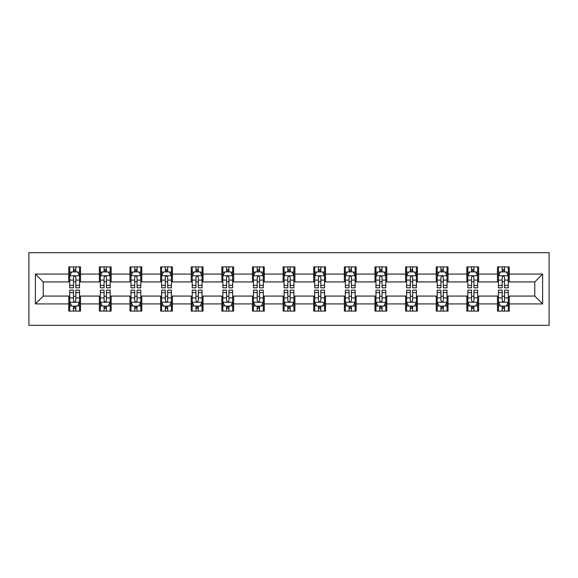 <?xml version="1.0" encoding="UTF-8"?>
<svg xmlns="http://www.w3.org/2000/svg" width="578" height="578" viewBox="0 0 578 578"><rect width="100%" height="100%" fill="white"/><g stroke="black" fill="none" stroke-linecap="round" stroke-linejoin="round"><path stroke-width="0.87" d="M28.9 325.313L549.1 325.313L549.1 252.687L28.9 252.687L28.9 325.313M509.254 274.08L509.254 266.913L497.47 266.913L497.47 274.08L478.627 274.08L478.627 266.913L466.851 266.913L466.851 274.08L448.008 274.08L448.008 266.913L436.224 266.913L436.224 274.08L417.381 274.08L417.381 266.913L405.604 266.913L405.604 274.08L386.761 274.08L386.761 266.913L374.978 266.913L374.978 274.08L356.135 274.08L356.135 266.913L344.358 266.913L344.358 274.08L325.515 274.08L325.515 266.913L313.731 266.913L313.731 274.08L294.888 274.08L294.888 266.913L283.112 266.913L283.112 274.08L264.269 274.08L264.269 266.913L252.485 266.913L252.485 274.08L233.642 274.08L233.642 266.913L221.865 266.913L221.865 274.08L203.023 274.08L203.023 266.913L191.239 266.913L191.239 274.08L172.396 274.08L172.396 266.913L160.619 266.913L160.619 274.08L141.776 274.08L141.776 266.913L129.992 266.913L129.992 274.08L111.149 274.08L111.149 266.913L99.373 266.913L99.373 274.08L80.53 274.08L80.53 266.913L68.746 266.913L68.746 274.08L35.381 274.08L35.381 303.92L43.227 296.066L68.746 296.066L68.746 311.087L80.53 311.087L80.53 296.066L99.373 296.066L99.373 311.087L111.149 311.087L111.149 296.066L129.992 296.066L129.992 311.087L141.776 311.087L141.776 296.066L160.619 296.066L160.619 311.087L172.396 311.087L172.396 296.066L191.239 296.066L191.239 311.087L203.023 311.087L203.023 296.066L221.865 296.066L221.865 311.087L233.642 311.087L233.642 296.066L252.485 296.066L252.485 311.087L264.269 311.087L264.269 296.066L283.112 296.066L283.112 311.087L294.888 311.087L294.888 296.066L313.731 296.066L313.731 311.087L325.515 311.087L325.515 296.066L344.358 296.066L344.358 311.087L356.135 311.087L356.135 296.066L374.978 296.066L374.978 311.087L386.761 311.087L386.761 296.066L405.604 296.066L405.604 311.087L417.381 311.087L417.381 296.066L436.224 296.066L436.224 311.087L448.008 311.087L448.008 296.066L466.851 296.066L466.851 311.087L478.627 311.087L478.627 296.066L497.47 296.066L497.47 311.087L509.254 311.087L509.254 296.066L534.773 296.066L534.773 281.934L509.254 281.934L509.254 274.08L542.619 274.08L542.619 303.92L509.254 303.92M497.47 303.92L478.627 303.92M466.851 303.92L448.008 303.92M436.224 303.92L417.381 303.92M405.604 303.92L386.761 303.92M374.978 303.92L356.135 303.92M344.358 303.92L325.515 303.92M313.731 303.92L294.888 303.92M283.112 303.92L264.269 303.92M252.485 303.92L233.642 303.92M221.865 303.92L203.023 303.92M191.239 303.92L172.396 303.92M160.619 303.92L141.776 303.92M129.992 303.92L111.149 303.92M99.373 303.92L80.53 303.92M68.746 303.92L35.381 303.92M497.47 274.08L497.47 281.934L478.627 281.934L478.627 274.08M466.851 274.08L466.851 281.934L448.008 281.934L448.008 274.08M436.224 274.08L436.224 281.934L417.381 281.934L417.381 274.08M405.604 274.08L405.604 281.934L386.761 281.934L386.761 274.08M374.978 274.08L374.978 281.934L356.135 281.934L356.135 274.08M344.358 274.08L344.358 281.934L325.515 281.934L325.515 274.08M313.731 274.08L313.731 281.934L294.888 281.934L294.888 274.08M283.112 274.08L283.112 281.934L264.269 281.934L264.269 274.08M252.485 274.08L252.485 281.934L233.642 281.934L233.642 274.08M221.865 274.08L221.865 281.934L203.023 281.934L203.023 274.08M191.239 274.08L191.239 281.934L172.396 281.934L172.396 274.08M160.619 274.08L160.619 281.934L141.776 281.934L141.776 274.08M129.992 274.08L129.992 281.934L111.149 281.934L111.149 274.08M99.373 274.08L99.373 281.934L80.53 281.934L80.53 274.08M68.746 274.08L68.746 281.934L43.227 281.934L35.381 274.08M43.227 281.934L43.227 296.066M542.619 303.92L534.773 296.066M534.773 281.934L542.619 274.08M68.746 271.826L69.728 271.826M73.464 271.826L75.819 271.826M79.547 271.826L80.53 271.826M68.746 281.739L69.728 281.739M73.464 281.739L75.819 281.739M79.547 281.739L80.53 281.739M68.746 296.261L69.728 296.261M73.464 296.261L75.819 296.261M79.547 296.261L80.53 296.261M68.746 306.174L69.728 306.174M73.464 306.174L75.819 306.174M79.547 306.174L80.53 306.174M99.373 296.261L100.355 296.261M104.083 296.261L106.439 296.261M110.167 296.261L111.149 296.261M99.373 306.174L100.355 306.174M104.083 306.174L106.439 306.174M110.167 306.174L111.149 306.174M99.373 271.826L100.355 271.826M104.083 271.826L106.439 271.826M110.167 271.826L111.149 271.826M99.373 281.739L100.355 281.739M104.083 281.739L106.439 281.739M110.167 281.739L111.149 281.739M129.992 296.261L130.975 296.261M134.71 296.261L137.065 296.261M140.794 296.261L141.776 296.261M129.992 306.174L130.975 306.174M134.71 306.174L137.065 306.174M140.794 306.174L141.776 306.174M129.992 271.826L130.975 271.826M134.71 271.826L137.065 271.826M140.794 271.826L141.776 271.826M129.992 281.739L130.975 281.739M134.71 281.739L137.065 281.739M140.794 281.739L141.776 281.739M160.619 296.261L161.602 296.261M165.33 296.261L167.685 296.261M171.413 296.261L172.396 296.261M160.619 306.174L161.602 306.174M165.33 306.174L167.685 306.174M171.413 306.174L172.396 306.174M160.619 271.826L161.602 271.826M165.33 271.826L167.685 271.826M171.413 271.826L172.396 271.826M160.619 281.739L161.602 281.739M165.33 281.739L167.685 281.739M171.413 281.739L172.396 281.739M191.239 296.261L192.221 296.261M195.956 296.261L198.312 296.261M202.04 296.261L203.023 296.261M191.239 306.174L192.221 306.174M195.956 306.174L198.312 306.174M202.04 306.174L203.023 306.174M191.239 271.826L192.221 271.826M195.956 271.826L198.312 271.826M202.04 271.826L203.023 271.826M191.239 281.739L192.221 281.739M195.956 281.739L198.312 281.739M202.04 281.739L203.023 281.739M221.865 296.261L222.848 296.261M226.576 296.261L228.931 296.261M232.659 296.261L233.642 296.261M221.865 306.174L222.848 306.174M226.576 306.174L228.931 306.174M232.659 306.174L233.642 306.174M221.865 271.826L222.848 271.826M226.576 271.826L228.931 271.826M232.659 271.826L233.642 271.826M221.865 281.739L222.848 281.739M226.576 281.739L228.931 281.739M232.659 281.739L233.642 281.739M252.485 296.261L253.467 296.261M257.196 296.261L259.558 296.261M263.286 296.261L264.269 296.261M252.485 306.174L253.467 306.174M257.196 306.174L259.558 306.174M263.286 306.174L264.269 306.174M252.485 271.826L253.467 271.826M257.196 271.826L259.558 271.826M263.286 271.826L264.269 271.826M252.485 281.739L253.467 281.739M257.196 281.739L259.558 281.739M263.286 281.739L264.269 281.739M283.112 296.261L284.094 296.261M287.822 296.261L290.178 296.261M293.906 296.261L294.888 296.261M283.112 306.174L284.094 306.174M287.822 306.174L290.178 306.174M293.906 306.174L294.888 306.174M283.112 271.826L284.094 271.826M287.822 271.826L290.178 271.826M293.906 271.826L294.888 271.826M283.112 281.739L284.094 281.739M287.822 281.739L290.178 281.739M293.906 281.739L294.888 281.739M313.731 296.261L314.714 296.261M318.442 296.261L320.804 296.261M324.533 296.261L325.515 296.261M313.731 306.174L314.714 306.174M318.442 306.174L320.804 306.174M324.533 306.174L325.515 306.174M313.731 271.826L314.714 271.826M318.442 271.826L320.804 271.826M324.533 271.826L325.515 271.826M313.731 281.739L314.714 281.739M318.442 281.739L320.804 281.739M324.533 281.739L325.515 281.739M344.358 296.261L345.341 296.261M349.069 296.261L351.424 296.261M355.152 296.261L356.135 296.261M344.358 306.174L345.341 306.174M349.069 306.174L351.424 306.174M355.152 306.174L356.135 306.174M344.358 271.826L345.341 271.826M349.069 271.826L351.424 271.826M355.152 271.826L356.135 271.826M344.358 281.739L345.341 281.739M349.069 281.739L351.424 281.739M355.152 281.739L356.135 281.739M374.978 296.261L375.96 296.261M379.688 296.261L382.044 296.261M385.779 296.261L386.761 296.261M374.978 306.174L375.96 306.174M379.688 306.174L382.044 306.174M385.779 306.174L386.761 306.174M374.978 271.826L375.96 271.826M379.688 271.826L382.044 271.826M385.779 271.826L386.761 271.826M374.978 281.739L375.96 281.739M379.688 281.739L382.044 281.739M385.779 281.739L386.761 281.739M405.604 296.261L406.587 296.261M410.315 296.261L412.67 296.261M416.398 296.261L417.381 296.261M405.604 306.174L406.587 306.174M410.315 306.174L412.67 306.174M416.398 306.174L417.381 306.174M405.604 271.826L406.587 271.826M410.315 271.826L412.67 271.826M416.398 271.826L417.381 271.826M405.604 281.739L406.587 281.739M410.315 281.739L412.67 281.739M416.398 281.739L417.381 281.739M436.224 296.261L437.206 296.261M440.935 296.261L443.29 296.261M447.025 296.261L448.008 296.261M436.224 306.174L437.206 306.174M440.935 306.174L443.29 306.174M447.025 306.174L448.008 306.174M436.224 271.826L437.206 271.826M440.935 271.826L443.29 271.826M447.025 271.826L448.008 271.826M436.224 281.739L437.206 281.739M440.935 281.739L443.29 281.739M447.025 281.739L448.008 281.739M466.851 296.261L467.833 296.261M471.561 296.261L473.917 296.261M477.645 296.261L478.627 296.261M466.851 306.174L467.833 306.174M471.561 306.174L473.917 306.174M477.645 306.174L478.627 306.174M466.851 271.826L467.833 271.826M471.561 271.826L473.917 271.826M477.645 271.826L478.627 271.826M466.851 281.739L467.833 281.739M471.561 281.739L473.917 281.739M477.645 281.739L478.627 281.739M497.47 296.261L498.453 296.261M502.181 296.261L504.536 296.261M508.272 296.261L509.254 296.261M497.47 306.174L498.453 306.174M502.181 306.174L504.536 306.174M508.272 306.174L509.254 306.174M497.47 271.826L498.453 271.826M502.181 271.826L504.536 271.826M508.272 271.826L509.254 271.826M497.47 281.739L498.453 281.739M502.181 281.739L504.536 281.739M508.272 281.739L509.254 281.739M75.819 269.471L73.464 269.471M79.547 285.359L75.819 285.359L75.819 287.822L79.547 287.822L79.547 275.851L77.582 271.92L71.694 271.92L69.728 275.851L69.728 287.822L73.464 287.822L73.464 285.359L69.728 285.359M69.728 275.851L69.728 266.913M79.547 275.851L79.547 266.913M73.464 271.92L73.464 266.913M75.819 266.913L75.819 271.92M75.819 285.359L75.819 277.317C75.032 275.807 74.244 275.807 73.464 277.317L73.464 285.359M73.464 308.529L75.819 308.529M69.728 292.641L73.464 292.641L73.464 290.178L69.728 290.178L69.728 302.149L71.694 306.08L77.582 306.08L79.547 302.149L79.547 290.178L75.819 290.178L75.819 292.641L79.547 292.641M79.547 302.149L79.547 311.087M69.728 302.149L69.728 311.087M75.819 306.08L75.819 311.087M73.464 311.087L73.464 306.08M73.464 292.641L73.464 300.683C74.244 302.193 75.032 302.193 75.819 300.683L75.819 292.641M106.439 269.471L104.083 269.471M110.167 285.359L106.439 285.359L106.439 287.822L110.167 287.822L110.167 275.851L108.209 271.92L102.32 271.92L100.355 275.851L100.355 287.822L104.083 287.822L104.083 285.359L100.355 285.359M100.355 275.851L100.355 266.913M110.167 275.851L110.167 266.913M104.083 271.92L104.083 266.913M106.439 266.913L106.439 271.92M106.439 285.359L106.439 277.317C105.658 275.807 104.871 275.807 104.083 277.317L104.083 285.359M137.065 269.471L134.71 269.471M140.794 285.359L137.065 285.359L137.065 287.822L140.794 287.822L140.794 275.851L138.828 271.92L132.94 271.92L130.975 275.851L130.975 287.822L134.71 287.822L134.71 285.359L130.975 285.359M130.975 275.851L130.975 266.913M140.794 275.851L140.794 266.913M134.71 271.92L134.71 266.913M137.065 266.913L137.065 271.92M137.065 285.359L137.065 277.317C136.278 275.807 135.49 275.807 134.71 277.317L134.71 285.359M104.083 308.529L106.439 308.529M100.355 292.641L104.083 292.641L104.083 290.178L100.355 290.178L100.355 302.149L102.32 306.08L108.209 306.08L110.167 302.149L110.167 290.178L106.439 290.178L106.439 292.641L110.167 292.641M110.167 302.149L110.167 311.087M100.355 302.149L100.355 311.087M106.439 306.08L106.439 311.087M104.083 311.087L104.083 306.08M104.083 292.641L104.083 300.683C104.871 302.193 105.651 302.193 106.439 300.683L106.439 292.641M134.71 308.529L137.065 308.529M130.975 292.641L134.71 292.641L134.71 290.178L130.975 290.178L130.975 302.149L132.94 306.08L138.828 306.08L140.794 302.149L140.794 290.178L137.065 290.178L137.065 292.641L140.794 292.641M140.794 302.149L140.794 311.087M130.975 302.149L130.975 311.087M137.065 306.08L137.065 311.087M134.71 311.087L134.71 306.08M134.71 292.641L134.71 300.683C135.49 302.193 136.278 302.193 137.065 300.683L137.065 292.641M167.685 269.471L165.33 269.471M171.413 285.359L167.685 285.359L167.685 287.822L171.413 287.822L171.413 275.851L169.455 271.92L163.56 271.92L161.602 275.851L161.602 287.822L165.33 287.822L165.33 285.359L161.602 285.359M161.602 275.851L161.602 266.913M171.413 275.851L171.413 266.913M165.33 271.92L165.33 266.913M167.685 266.913L167.685 271.92M167.685 285.359L167.685 277.317C166.905 275.807 166.117 275.807 165.33 277.317L165.33 285.359M198.312 269.471L195.956 269.471M202.04 285.359L198.312 285.359L198.312 287.822L202.04 287.822L202.04 275.851L200.075 271.92L194.186 271.92L192.221 275.851L192.221 287.822L195.956 287.822L195.956 285.359L192.221 285.359M192.221 275.851L192.221 266.913M202.04 275.851L202.04 266.913M195.956 271.92L195.956 266.913M198.312 266.913L198.312 271.92M198.312 285.359L198.312 277.317C197.524 275.807 196.737 275.807 195.956 277.317L195.956 285.359M228.931 269.471L226.576 269.471M232.659 285.359L228.931 285.359L228.931 287.822L232.659 287.822L232.659 275.851L230.701 271.92L224.806 271.92L222.848 275.851L222.848 287.822L226.576 287.822L226.576 285.359L222.848 285.359M222.848 275.851L222.848 266.913M232.659 275.851L232.659 266.913M226.576 271.92L226.576 266.913M228.931 266.913L228.931 271.92M228.931 285.359L228.931 277.317C228.151 275.807 227.364 275.807 226.576 277.317L226.576 285.359M165.33 308.529L167.685 308.529M161.602 292.641L165.33 292.641L165.33 290.178L161.602 290.178L161.602 302.149L163.56 306.08L169.455 306.08L171.413 302.149L171.413 290.178L167.685 290.178L167.685 292.641L171.413 292.641M171.413 302.149L171.413 311.087M161.602 302.149L161.602 311.087M167.685 306.08L167.685 311.087M165.33 311.087L165.33 306.08M165.33 292.641L165.33 300.683C166.117 302.193 166.898 302.193 167.685 300.683L167.685 292.641M195.956 308.529L198.312 308.529M192.221 292.641L195.956 292.641L195.956 290.178L192.221 290.178L192.221 302.149L194.186 306.08L200.075 306.08L202.04 302.149L202.04 290.178L198.312 290.178L198.312 292.641L202.04 292.641M202.04 302.149L202.04 311.087M192.221 302.149L192.221 311.087M198.312 306.08L198.312 311.087M195.956 311.087L195.956 306.08M195.956 292.641L195.956 300.683C196.737 302.193 197.524 302.193 198.312 300.683L198.312 292.641M226.576 308.529L228.931 308.529M222.848 292.641L226.576 292.641L226.576 290.178L222.848 290.178L222.848 302.149L224.806 306.08L230.701 306.08L232.659 302.149L232.659 290.178L228.931 290.178L228.931 292.641L232.659 292.641M232.659 302.149L232.659 311.087M222.848 302.149L222.848 311.087M228.931 306.08L228.931 311.087M226.576 311.087L226.576 306.08M226.576 292.641L226.576 300.683C227.364 302.193 228.144 302.193 228.931 300.683L228.931 292.641M257.196 308.529L259.558 308.529M253.467 292.641L257.196 292.641L257.196 290.178L253.467 290.178L253.467 302.149L255.433 306.08L261.321 306.08L263.286 302.149L263.286 290.178L259.558 290.178L259.558 292.641L263.286 292.641M263.286 302.149L263.286 311.087M253.467 302.149L253.467 311.087M259.558 306.08L259.558 311.087M257.196 311.087L257.196 306.08M257.196 292.641L257.196 300.683C257.983 302.193 258.771 302.193 259.558 300.683L259.558 292.641M287.822 308.529L290.178 308.529M284.094 292.641L287.822 292.641L287.822 290.178L284.094 290.178L284.094 302.149L286.052 306.08L291.948 306.08L293.906 302.149L293.906 290.178L290.178 290.178L290.178 292.641L293.906 292.641M293.906 302.149L293.906 311.087M284.094 302.149L284.094 311.087M290.178 306.08L290.178 311.087M287.822 311.087L287.822 306.08M287.822 292.641L287.822 300.683C288.61 302.193 289.39 302.193 290.178 300.683L290.178 292.641M318.442 308.529L320.804 308.529M314.714 292.641L318.442 292.641L318.442 290.178L314.714 290.178L314.714 302.149L316.679 306.08L322.567 306.08L324.533 302.149L324.533 290.178L320.804 290.178L320.804 292.641L324.533 292.641M324.533 302.149L324.533 311.087M314.714 302.149L314.714 311.087M320.804 306.08L320.804 311.087M318.442 311.087L318.442 306.08M318.442 292.641L318.442 300.683C319.229 302.193 320.017 302.193 320.804 300.683L320.804 292.641M349.069 308.529L351.424 308.529M345.341 292.641L349.069 292.641L349.069 290.178L345.341 290.178L345.341 302.149L347.299 306.08L353.194 306.08L355.152 302.149L355.152 290.178L351.424 290.178L351.424 292.641L355.152 292.641M355.152 302.149L355.152 311.087M345.341 302.149L345.341 311.087M351.424 306.08L351.424 311.087M349.069 311.087L349.069 306.08M349.069 292.641L349.069 300.683C349.849 302.193 350.636 302.193 351.424 300.683L351.424 292.641M379.688 308.529L382.044 308.529M375.96 292.641L379.688 292.641L379.688 290.178L375.96 290.178L375.96 302.149L377.925 306.08L383.814 306.08L385.779 302.149L385.779 290.178L382.044 290.178L382.044 292.641L385.779 292.641M385.779 302.149L385.779 311.087M375.96 302.149L375.96 311.087M382.044 306.08L382.044 311.087M379.688 311.087L379.688 306.08M379.688 292.641L379.688 300.683C380.476 302.193 381.263 302.193 382.044 300.683L382.044 292.641M410.315 308.529L412.67 308.529M406.587 292.641L410.315 292.641L410.315 290.178L406.587 290.178L406.587 302.149L408.545 306.08L414.44 306.08L416.398 302.149L416.398 290.178L412.67 290.178L412.67 292.641L416.398 292.641M416.398 302.149L416.398 311.087M406.587 302.149L406.587 311.087M412.67 306.08L412.67 311.087M410.315 311.087L410.315 306.08M410.315 292.641L410.315 300.683C411.095 302.193 411.883 302.193 412.67 300.683L412.67 292.641M440.935 308.529L443.29 308.529M437.206 292.641L440.935 292.641L440.935 290.178L437.206 290.178L437.206 302.149L439.172 306.08L445.06 306.08L447.025 302.149L447.025 290.178L443.29 290.178L443.29 292.641L447.025 292.641M447.025 302.149L447.025 311.087M437.206 302.149L437.206 311.087M443.29 306.08L443.29 311.087M440.935 311.087L440.935 306.08M440.935 292.641L440.935 300.683C441.722 302.193 442.51 302.193 443.29 300.683L443.29 292.641M471.561 308.529L473.917 308.529M467.833 292.641L471.561 292.641L471.561 290.178L467.833 290.178L467.833 302.149L469.791 306.08L475.68 306.08L477.645 302.149L477.645 290.178L473.917 290.178L473.917 292.641L477.645 292.641M477.645 302.149L477.645 311.087M467.833 302.149L467.833 311.087M473.917 306.08L473.917 311.087M471.561 311.087L471.561 306.08M471.561 292.641L471.561 300.683C472.342 302.193 473.129 302.193 473.917 300.683L473.917 292.641M502.181 308.529L504.536 308.529M498.453 292.641L502.181 292.641L502.181 290.178L498.453 290.178L498.453 302.149L500.418 306.08L506.306 306.08L508.272 302.149L508.272 290.178L504.536 290.178L504.536 292.641L508.272 292.641M508.272 302.149L508.272 311.087M498.453 302.149L498.453 311.087M504.536 306.08L504.536 311.087M502.181 311.087L502.181 306.08M502.181 292.641L502.181 300.683C502.968 302.193 503.756 302.193 504.536 300.683L504.536 292.641M259.558 269.471L257.196 269.471M263.286 285.359L259.558 285.359L259.558 287.822L263.286 287.822L263.286 275.851L261.321 271.92L255.433 271.92L253.467 275.851L253.467 287.822L257.196 287.822L257.196 285.359L253.467 285.359M253.467 275.851L253.467 266.913M263.286 275.851L263.286 266.913M257.196 271.92L257.196 266.913M259.558 266.913L259.558 271.92M259.558 285.359L259.558 277.317C258.771 275.807 257.983 275.807 257.196 277.317L257.196 285.359M290.178 269.471L287.822 269.471M293.906 285.359L290.178 285.359L290.178 287.822L293.906 287.822L293.906 275.851L291.948 271.92L286.052 271.92L284.094 275.851L284.094 287.822L287.822 287.822L287.822 285.359L284.094 285.359M284.094 275.851L284.094 266.913M293.906 275.851L293.906 266.913M287.822 271.92L287.822 266.913M290.178 266.913L290.178 271.92M290.178 285.359L290.178 277.317C289.39 275.807 288.61 275.807 287.822 277.317L287.822 285.359M320.804 269.471L318.442 269.471M324.533 285.359L320.804 285.359L320.804 287.822L324.533 287.822L324.533 275.851L322.567 271.92L316.679 271.92L314.714 275.851L314.714 287.822L318.442 287.822L318.442 285.359L314.714 285.359M314.714 275.851L314.714 266.913M324.533 275.851L324.533 266.913M318.442 271.92L318.442 266.913M320.804 266.913L320.804 271.92M320.804 285.359L320.804 277.317C320.017 275.807 319.229 275.807 318.442 277.317L318.442 285.359M351.424 269.471L349.069 269.471M355.152 285.359L351.424 285.359L351.424 287.822L355.152 287.822L355.152 275.851L353.194 271.92L347.299 271.92L345.341 275.851L345.341 287.822L349.069 287.822L349.069 285.359L345.341 285.359M345.341 275.851L345.341 266.913M355.152 275.851L355.152 266.913M349.069 271.92L349.069 266.913M351.424 266.913L351.424 271.92M351.424 285.359L351.424 277.317C350.636 275.807 349.856 275.807 349.069 277.317L349.069 285.359M382.044 269.471L379.688 269.471M385.779 285.359L382.044 285.359L382.044 287.822L385.779 287.822L385.779 275.851L383.814 271.92L377.925 271.92L375.96 275.851L375.96 287.822L379.688 287.822L379.688 285.359L375.96 285.359M375.96 275.851L375.96 266.913M385.779 275.851L385.779 266.913M379.688 271.92L379.688 266.913M382.044 266.913L382.044 271.92M382.044 285.359L382.044 277.317C381.263 275.807 380.476 275.807 379.688 277.317L379.688 285.359M412.67 269.471L410.315 269.471M416.398 285.359L412.67 285.359L412.67 287.822L416.398 287.822L416.398 275.851L414.44 271.92L408.545 271.92L406.587 275.851L406.587 287.822L410.315 287.822L410.315 285.359L406.587 285.359M406.587 275.851L406.587 266.913M416.398 275.851L416.398 266.913M410.315 271.92L410.315 266.913M412.67 266.913L412.67 271.92M412.67 285.359L412.67 277.317C411.883 275.807 411.103 275.807 410.315 277.317L410.315 285.359M443.29 269.471L440.935 269.471M447.025 285.359L443.29 285.359L443.29 287.822L447.025 287.822L447.025 275.851L445.06 271.92L439.172 271.92L437.206 275.851L437.206 287.822L440.935 287.822L440.935 285.359L437.206 285.359M437.206 275.851L437.206 266.913M447.025 275.851L447.025 266.913M440.935 271.92L440.935 266.913M443.29 266.913L443.29 271.92M443.29 285.359L443.29 277.317C442.51 275.807 441.722 275.807 440.935 277.317L440.935 285.359M473.917 269.471L471.561 269.471M477.645 285.359L473.917 285.359L473.917 287.822L477.645 287.822L477.645 275.851L475.68 271.92L469.791 271.92L467.833 275.851L467.833 287.822L471.561 287.822L471.561 285.359L467.833 285.359M467.833 275.851L467.833 266.913M477.645 275.851L477.645 266.913M471.561 271.92L471.561 266.913M473.917 266.913L473.917 271.92M473.917 285.359L473.917 277.317C473.129 275.807 472.349 275.807 471.561 277.317L471.561 285.359M504.536 269.471L502.181 269.471M508.272 285.359L504.536 285.359L504.536 287.822L508.272 287.822L508.272 275.851L506.306 271.92L500.418 271.92L498.453 275.851L498.453 287.822L502.181 287.822L502.181 285.359L498.453 285.359M498.453 275.851L498.453 266.913M508.272 275.851L508.272 266.913M502.181 271.92L502.181 266.913M504.536 266.913L504.536 271.92M504.536 285.359L504.536 277.317C503.756 275.807 502.968 275.807 502.181 277.317L502.181 285.359M79.497 275.749L69.779 275.749M69.728 272.159L71.578 272.159M77.698 272.159L79.547 272.159M73.464 280.099L69.728 280.099M79.547 280.099L75.819 280.099M75.819 270.721L73.464 270.721M69.779 302.251L79.497 302.251M79.547 305.841L77.698 305.841M71.578 305.841L69.728 305.841M75.819 297.901L79.547 297.901M69.728 297.901L73.464 297.901M73.464 307.279L75.819 307.279M110.123 275.749L100.406 275.749M100.355 272.159L102.198 272.159M108.324 272.159L110.167 272.159M104.083 280.099L100.355 280.099M110.167 280.099L106.439 280.099M106.439 270.721L104.083 270.721M140.743 275.749L131.025 275.749M130.975 272.159L132.824 272.159M138.944 272.159L140.794 272.159M134.71 280.099L130.975 280.099M140.794 280.099L137.065 280.099M137.065 270.721L134.71 270.721M100.406 302.251L110.123 302.251M110.167 305.841L108.324 305.841M102.198 305.841L100.355 305.841M106.439 297.901L110.167 297.901M100.355 297.901L104.083 297.901M104.083 307.279L106.439 307.279M131.025 302.251L140.743 302.251M140.794 305.841L138.944 305.841M132.824 305.841L130.975 305.841M137.065 297.901L140.794 297.901M130.975 297.901L134.71 297.901M134.71 307.279L137.065 307.279M171.363 275.749L161.652 275.749M161.602 272.159L163.444 272.159M169.571 272.159L171.413 272.159M165.33 280.099L161.602 280.099M171.413 280.099L167.685 280.099M167.685 270.721L165.33 270.721M201.989 275.749L192.272 275.749M192.221 272.159L194.071 272.159M200.19 272.159L202.04 272.159M195.956 280.099L192.221 280.099M202.04 280.099L198.312 280.099M198.312 270.721L195.956 270.721M232.609 275.749L222.898 275.749M222.848 272.159L224.69 272.159M230.817 272.159L232.659 272.159M226.576 280.099L222.848 280.099M232.659 280.099L228.931 280.099M228.931 270.721L226.576 270.721M161.652 302.251L171.363 302.251M171.413 305.841L169.571 305.841M163.444 305.841L161.602 305.841M167.685 297.901L171.413 297.901M161.602 297.901L165.33 297.901M165.33 307.279L167.685 307.279M192.272 302.251L201.989 302.251M202.04 305.841L200.19 305.841M194.071 305.841L192.221 305.841M198.312 297.901L202.04 297.901M192.221 297.901L195.956 297.901M195.956 307.279L198.312 307.279M222.898 302.251L232.609 302.251M232.659 305.841L230.817 305.841M224.69 305.841L222.848 305.841M228.931 297.901L232.659 297.901M222.848 297.901L226.576 297.901M226.576 307.279L228.931 307.279M253.518 302.251L263.236 302.251M263.286 305.841L261.437 305.841M255.317 305.841L253.467 305.841M259.558 297.901L263.286 297.901M253.467 297.901L257.196 297.901M257.196 307.279L259.558 307.279M284.145 302.251L293.855 302.251M293.906 305.841L292.063 305.841M285.937 305.841L284.094 305.841M290.178 297.901L293.906 297.901M284.094 297.901L287.822 297.901M287.822 307.279L290.178 307.279M314.764 302.251L324.482 302.251M324.533 305.841L322.683 305.841M316.563 305.841L314.714 305.841M320.804 297.901L324.533 297.901M314.714 297.901L318.442 297.901M318.442 307.279L320.804 307.279M345.391 302.251L355.102 302.251M355.152 305.841L353.31 305.841M347.183 305.841L345.341 305.841M351.424 297.901L355.152 297.901M345.341 297.901L349.069 297.901M349.069 307.279L351.424 307.279M376.011 302.251L385.728 302.251M385.779 305.841L383.929 305.841M377.81 305.841L375.96 305.841M382.044 297.901L385.779 297.901M375.96 297.901L379.688 297.901M379.688 307.279L382.044 307.279M406.637 302.251L416.348 302.251M416.398 305.841L414.556 305.841M408.429 305.841L406.587 305.841M412.67 297.901L416.398 297.901M406.587 297.901L410.315 297.901M410.315 307.279L412.67 307.279M437.257 302.251L446.975 302.251M447.025 305.841L445.176 305.841M439.056 305.841L437.206 305.841M443.29 297.901L447.025 297.901M437.206 297.901L440.935 297.901M440.935 307.279L443.29 307.279M467.877 302.251L477.594 302.251M477.645 305.841L475.802 305.841M469.676 305.841L467.833 305.841M473.917 297.901L477.645 297.901M467.833 297.901L471.561 297.901M471.561 307.279L473.917 307.279M498.503 302.251L508.221 302.251M508.272 305.841L506.422 305.841M500.302 305.841L498.453 305.841M504.536 297.901L508.272 297.901M498.453 297.901L502.181 297.901M502.181 307.279L504.536 307.279M263.236 275.749L253.518 275.749M253.467 272.159L255.317 272.159M261.437 272.159L263.286 272.159M257.196 280.099L253.467 280.099M263.286 280.099L259.558 280.099M259.558 270.721L257.196 270.721M293.855 275.749L284.145 275.749M284.094 272.159L285.937 272.159M292.063 272.159L293.906 272.159M287.822 280.099L284.094 280.099M293.906 280.099L290.178 280.099M290.178 270.721L287.822 270.721M324.482 275.749L314.764 275.749M314.714 272.159L316.563 272.159M322.683 272.159L324.533 272.159M318.442 280.099L314.714 280.099M324.533 280.099L320.804 280.099M320.804 270.721L318.442 270.721M355.102 275.749L345.391 275.749M345.341 272.159L347.183 272.159M353.31 272.159L355.152 272.159M349.069 280.099L345.341 280.099M355.152 280.099L351.424 280.099M351.424 270.721L349.069 270.721M385.728 275.749L376.011 275.749M375.96 272.159L377.81 272.159M383.929 272.159L385.779 272.159M379.688 280.099L375.96 280.099M385.779 280.099L382.044 280.099M382.044 270.721L379.688 270.721M416.348 275.749L406.637 275.749M406.587 272.159L408.429 272.159M414.556 272.159L416.398 272.159M410.315 280.099L406.587 280.099M416.398 280.099L412.67 280.099M412.67 270.721L410.315 270.721M446.975 275.749L437.257 275.749M437.206 272.159L439.056 272.159M445.176 272.159L447.025 272.159M440.935 280.099L437.206 280.099M447.025 280.099L443.29 280.099M443.29 270.721L440.935 270.721M477.594 275.749L467.877 275.749M467.833 272.159L469.676 272.159M475.802 272.159L477.645 272.159M471.561 280.099L467.833 280.099M477.645 280.099L473.917 280.099M473.917 270.721L471.561 270.721M508.221 275.749L498.503 275.749M498.453 272.159L500.302 272.159M506.422 272.159L508.272 272.159M502.181 280.099L498.453 280.099M508.272 280.099L504.536 280.099M504.536 270.721L502.181 270.721"/></g></svg>
